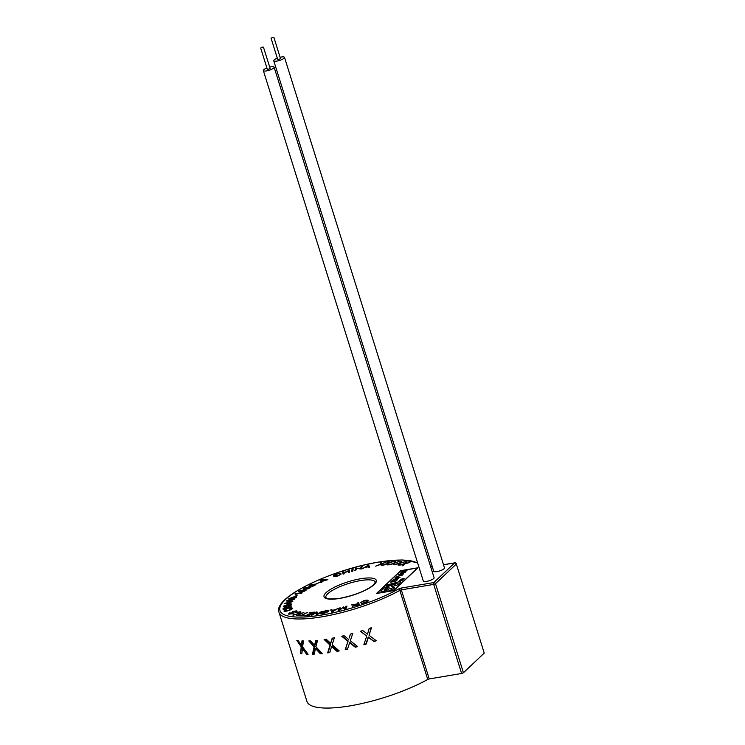 <?xml version="1.0" encoding="UTF-8"?>
<svg xmlns="http://www.w3.org/2000/svg" width="745" height="745" viewBox="0 0 745 745"><rect width="100%" height="100%" fill="white"/><g stroke="black" fill="none" stroke-linecap="round" stroke-linejoin="round"><path stroke-width="1.12" d="M388.918 587.33L386.05 588.084L384.159 589.919L386.236 589.528L388.937 587.311L386.05 588.075L384.159 589.91M380.956 591.279L380.956 591.26A2.607 0.67 -17.4 0 0 382.455 591.418A2.607 0.67 -17.4 0 0 383.042 591.297L385.687 590.664A2.607 0.67 -17.4 0 0 388.378 589.463L389.831 588.084L393.071 589.267L394.543 587.88L391.293 586.688L395.735 585.533A2.607 0.67 -17.4 0 0 398.249 584.378L400.372 582.376A2.607 0.67 -17.4 0 0 400.568 581.985A2.607 0.67 -17.4 0 0 400.568 581.975A2.607 0.67 -17.4 0 0 398.314 581.975L387.558 584.816L386.413 585.905L397.122 583.54L384.802 587.423L381.151 590.869A2.607 0.67 -17.4 0 0 380.956 591.26A2.607 0.67 -17.4 0 0 380.956 591.279A2.607 0.67 -17.4 0 0 382.455 591.428A2.607 0.67 -17.4 0 0 383.042 591.307L385.687 590.645A2.607 0.67 -17.4 0 0 388.369 589.453L389.831 588.075L393.062 589.258L394.533 587.87M273.015 37.25L271.059 38.209L273.015 37.25M271.059 38.209L277.727 59.488L278.565 59.572L280.52 58.613L273.853 37.334M262.613 47.075L260.657 48.034L262.613 47.075M260.657 48.034L267.325 69.313L268.163 69.397L270.118 68.438L263.451 47.159M277.308 58.138A5.643 1.462 -17.4 0 0 273.741 60.736A5.643 1.462 -17.4 0 0 276.982 61.071A5.643 1.462 -17.4 0 0 284.506 57.365A5.643 1.462 -17.4 0 0 281.265 57.03A5.643 1.462 -17.4 0 0 280.101 57.263M273.741 60.736L433.73 571.247A5.643 1.462 -17.4 0 0 436.97 571.583A5.643 1.462 -17.4 0 0 444.495 567.876L284.506 57.365M266.906 67.963A5.643 1.462 -17.4 0 0 263.339 70.561A5.643 1.462 -17.4 0 0 266.58 70.896A5.643 1.462 -17.4 0 0 274.104 67.19A5.643 1.462 -17.4 0 0 270.863 66.854A5.643 1.462 -17.4 0 0 269.699 67.087M263.339 70.561L423.318 581.072A5.643 1.462 -17.4 0 0 426.568 581.407A5.643 1.462 -17.4 0 0 434.093 577.692L274.104 67.19M314.586 645.338L310.581 640.849A75.003 19.417 162.6 0 1 308.803 640.923L314.064 646.93L312.453 654.231A75.003 19.417 -17.4 0 0 314.194 654.175L315.489 648.513L320.35 653.756A75.003 19.417 -17.4 0 0 322.324 653.561L315.908 646.781L317.566 640.327A75.003 19.417 162.6 0 1 315.638 640.504L314.586 645.338L315.442 644.788L315.61 643.475L314.753 644.034M301.483 645.366L298.102 640.523A75.003 19.417 162.6 0 1 296.799 640.346L301.194 646.818L300.589 653.579A75.003 19.417 -17.4 0 0 301.855 653.765L302.405 648.532L306.558 654.175A75.003 19.417 -17.4 0 0 308.113 654.231L302.6 646.921L303.476 640.923A75.003 19.417 162.6 0 1 301.958 640.858L301.483 645.366L302.582 644.807L302.619 643.578L301.511 644.127M279.021 612.343L306.931 701.418A75.003 19.417 -17.4 0 0 350.029 705.869A75.003 19.417 -17.4 0 0 427.742 679.44L399.832 590.366A75.003 19.417 162.6 0 1 322.11 616.795A75.003 19.417 162.6 0 1 279.021 612.343C272.633 597.527 331.655 569.711 378.274 562.121L402.058 559.942L417.554 562.671M331.329 647.414L331.609 646.539L336.964 651.381A75.003 19.417 -17.4 0 0 339.217 650.944L332.177 644.686L334.375 637.785A75.003 19.417 162.6 0 1 332.168 638.204L330.715 643.354L326.254 639.201A75.003 19.417 162.6 0 1 324.131 639.517L330.016 645.077L327.67 652.899A75.003 19.417 -17.4 0 0 329.756 652.601L331.329 647.414M366.968 600.852L363.569 601.066L360.543 602.696L363.262 600.908C365.832 600.051 367.443 599.902 368.077 600.451C368.607 601.038 367.658 601.783 365.227 602.724L361.465 603.357L365.022 602.5C366.81 601.802 367.462 601.252 366.968 600.852L363.569 601.085L360.543 602.686M368.226 600.675L368.077 600.451C368.607 601.019 367.648 601.774 365.218 602.705L361.455 603.348M359.323 604.698L352.515 606.216L354.639 604.893L351.295 604.875L357.824 603.86L357.507 602.929L358.596 602.575L359.323 604.698L352.515 606.216M354.648 604.903L351.305 604.884M340.167 607.836L339.32 610.043L343.557 606.961L345.093 608.591L345.959 606.356L347.012 606.085L346.006 608.73L344.358 609.149L342.868 607.501L339.58 610.379L338.1 610.751L339.105 608.106L340.167 607.836L339.329 610.025M338.239 608.33L331.749 612.167L330.706 609.922L331.925 609.661L332.177 610.351L335.539 609.643L338.239 608.33L331.749 612.148L330.706 609.922M327.418 611.775C328.266 610.993 327.8 610.723 326.021 610.965L322.818 612.213L324.624 612.241L321.412 612.763L322.687 611.589L326.375 610.583C328.75 610.248 329.448 610.574 328.48 611.571L322.883 613.843L321.784 613.396M328.927 610.788L328.48 611.58M320.732 613.712L322.883 613.843L328.48 611.571L328.927 610.77M321.7 611.403L317.342 614.69L316.364 614.811L316.029 612.66L311.699 615.361L316.057 612.055L317.035 611.943L317.361 614.085L321.7 611.394L316.364 614.793M313.105 612.614L309.771 612.437L314.613 612.148L309.315 615.538L304.621 615.817L309.082 615.174L310.702 614.141L307.117 614.355L310.674 614.159M307.331 612.39L301.921 615.379L303.783 615.407L303.066 615.817L298.568 615.752L299.285 615.342L301.166 615.37L307.331 612.39L301.949 615.379M303.904 612.316L297.311 615.677M300.999 612.111L300.3 611.766C301.492 612.073 300.952 612.763 298.671 613.843L292.953 615.193L293.26 613.945L294.051 613.936L293.763 614.821L298.056 613.74C299.807 612.958 300.31 612.427 299.546 612.148L296.082 612.595L300.3 611.766C301.502 612.083 300.961 612.781 298.671 613.852L292.953 615.212M293.763 614.821L294.051 613.936L293.772 614.839M297.05 611.207L296.575 610.872C297.478 611.124 297.106 611.654 295.458 612.437L294.955 612.343L295.69 611.254L293.558 611.524L292.878 612.101L293.306 612.884L292.133 613.74L288.436 613.908L288.827 614.215L289.814 612.818L290.317 612.93L289.703 613.833L291.63 613.61L292.17 613.284L291.761 612.381L293.027 611.394L296.575 610.872M296.585 610.881C297.488 611.142 297.115 611.664 295.467 612.455M293.558 611.524L295.7 611.263M293.549 611.505L292.878 612.092L293.306 612.884M292.17 613.293L291.77 612.446M292.487 608.265L292.431 608.144C292.636 608.814 291.416 609.596 288.762 610.5C286.192 611.347 284.581 611.515 283.929 611.002L285.782 609.438L284.869 610.714L288.566 610.239C290.559 609.596 291.537 609.01 291.509 608.479L289.116 608.274L292.431 608.144C292.636 608.823 291.416 609.615 288.762 610.518C286.192 611.366 284.581 611.533 283.929 611.021L283.929 611.021M291.5 606.765L283.193 609.578L283.072 608.553L285.26 607.054L287.607 607.017L291.314 605.052L287.756 607.538L291.537 607.063L283.193 609.559M291.314 605.052L287.794 607.873M291.742 604.009L285.205 606.411L283.296 606.244L289.488 603.813L291.733 603.999L288.939 605.508L283.286 606.393M292.813 601.439L290.671 602.249L289.982 603.45L284.665 603.357L292.813 601.439L290.662 602.239L289.973 603.441L284.506 603.646M294.647 599.157L292.45 599.911L291.351 601.206L286.732 600.74L294.647 599.157L292.44 599.902L291.351 601.187L286.48 601.038M296.594 597.388L293.726 598.589L295.839 597.499L293.735 597.239L293.893 597.835L290.364 599.166C288.837 599.39 288.352 599.194 288.92 598.58L293.791 596.894C296.156 596.447 297.087 596.605 296.594 597.388L293.726 598.57M293.735 597.239L293.893 597.835L290.354 599.157C288.837 599.371 288.352 599.176 288.911 598.561L288.65 599.008M297.423 595.032L294.964 596.354M302.209 592.88L296.268 593.812L296.128 594.529L295.309 594.603L295.309 593.551L301.632 593.29M301.632 593.271L296.259 593.802L296.128 594.529L295.309 594.603L294.936 593.812L295.309 594.594M305.571 590.729L300.561 592.005C298.615 592.2 298.102 591.893 299.034 591.083L304.044 589.807C305.99 589.612 306.502 589.919 305.571 590.729L306.158 590.087L303.699 591.539L300.561 592.014C298.615 592.21 298.112 591.912 299.034 591.102M298.456 591.754L299.034 591.083M310.879 587.339L308.104 588.867L305.171 589.193L303.457 588.829L304.239 588.038L309.156 586.967L310.87 587.33L308.104 588.876L303.448 588.811M315.945 584.648L312.956 586.231L308.849 585.989L309.799 585.104L314.548 584.21L315.945 584.639L312.965 586.24L308.84 585.98M319.214 582.581L316.532 583.838M327.875 579.638L321.626 581.519L321.915 582.199L320.862 582.655L320.08 580.374L321.142 579.899L327.875 579.638L321.635 581.538M341.201 574.004L338.398 575.783C335.827 576.621 334.254 576.751 333.685 576.174L333.685 576.174C333.22 575.578 334.207 574.823 336.647 573.901L340.353 573.305L336.824 574.125C335.026 574.814 334.347 575.364 334.794 575.783L338.118 575.596L341.201 574.004M348.278 571.415L343.966 572.747L344.218 573.771L343.119 574.125L342.588 571.927L343.687 571.583L343.901 572.486L348.213 571.154L347.999 570.26L349.098 569.916L349.629 572.123L348.53 572.458L348.278 571.415L343.966 572.756L344.218 573.79L343.119 574.116M352.795 571.21L351.696 571.517L352.078 569.04L353.177 568.733L352.795 571.21L351.687 571.499M355.756 570.428L354.704 570.689L355.831 568.016L360.403 568.733L361.288 566.647L362.331 566.377L361.213 569.05L356.641 568.342L355.756 570.428L354.704 570.679M369.688 567.196L368.486 567.466L368.216 566.768L364.854 567.485L362.172 568.808L368.635 564.971L369.688 567.196L368.477 567.457L368.226 566.787L364.864 567.494L362.172 568.808M382.39 565.278L381.198 565.446L380.779 564.347L375.685 566.163L380.658 564.086L380.136 562.866L381.282 562.708L381.645 563.704L386.301 562.047L381.803 563.928L382.39 565.278L381.198 565.446L380.779 564.347L375.685 566.163M387.642 563.63L382.446 565.287L387.651 563.322L387.782 561.898L388.834 561.814L388.685 562.969M388.834 561.814L388.676 562.95L393.425 561.469L388.704 563.239L388.573 564.812L387.484 564.896L387.633 563.611L386.944 563.909M389.588 564.794L393.975 563.006L394.748 561.413L395.679 561.404L395.027 562.671L399.758 561.348L394.924 562.978L394.096 564.729L393.118 564.747L393.835 563.322L388.639 564.794M393.835 563.341L389.579 564.775M399.311 563.49L394.17 564.719L399.581 563.118L401.006 561.376L401.806 561.441L400.642 562.829M401.806 561.441L400.642 562.81L405.317 561.711L400.41 563.164L398.854 565.082L398.016 565.017L399.301 563.471L398.566 563.723M399.618 565.204L404.33 563.667L406.351 561.814L407.012 561.944L405.382 563.416L409.908 562.494L405.029 563.779L402.812 565.818L402.123 565.688L403.93 564.039L398.938 565.064M376.476 593.504L393.742 590.608L417.88 567.792L400.624 570.698L376.476 593.504L393.733 590.589L417.88 567.792M407.012 570.707L402.468 571.955L401.788 571.573L406.155 570.279L407.012 570.689L404.712 571.629L401.788 571.573M402.086 572.318L400.614 573.278L402.067 573.24L404.246 571.927L405.308 572.3L402.058 573.464L400.13 573.156L402.086 572.318L400.708 573.082M405.308 572.3L402.049 573.454L400.121 573.147M400.372 573.939L398.901 574.898L402.542 573.548L403.594 573.911L400.344 575.084L398.407 574.768L400.372 573.939L398.994 574.693M403.594 573.911L400.335 575.066L398.407 574.768M402.095 575.28L397.821 576.239M397.793 576.23L396.759 576.323L397.439 576.704M400.139 577.179L397.998 578.092L399.562 577.263L396.591 577.533L395.586 578.474L394.915 578.083L396.852 577.254L400.139 577.179L397.998 578.073M395.586 578.474L394.915 578.083L395.586 578.474M396.862 577.263L397.579 577.375L396.862 577.263M398.677 578.53L394.617 579.833L393.332 579.554L398.677 578.53M398.668 578.511L394.617 579.833L393.332 579.554L394.012 579.917M397.364 579.768L395.735 581.305L390.585 582.171L392.149 580.672L392.745 580.579L391.507 581.761L394.841 580.29L393.695 581.389L395.455 581.091L397.355 579.75L395.735 581.305L390.585 582.162M417.489 567.96L400.773 570.772L376.868 593.346M391.712 589.733L392.215 590.087L389.905 590.99L388.909 590.645L390.38 589.984L389.281 590.608L390.101 590.804L391.712 589.733L392.224 590.105L389.905 590.99L388.918 590.664M391.721 589.742L392.224 590.105L391.721 589.742M401.741 580.01L400.102 580.113L402.831 580.085L399.031 581.137L402.402 580.15L399.907 580.299M404.2 578.8L400.847 579.396L404.2 578.8M403.576 578.66L400.847 579.386M367.508 634.144L362.768 630.559A75.003 19.417 162.6 0 1 360.394 631.285L366.708 636.09L363.849 644.798A75.003 19.417 -17.4 0 0 366.195 644.08L368.393 637.357L373.99 641.557A75.003 19.417 -17.4 0 0 376.327 640.756L369.054 635.308L371.466 627.7A75.003 19.417 162.6 0 1 369.157 628.491L367.508 634.144M348.762 639.536L344.06 635.69A75.003 19.417 162.6 0 1 341.722 636.23L347.971 641.38L345.196 649.687A75.003 19.417 -17.4 0 0 347.496 649.156L349.647 642.73L355.263 647.219A75.003 19.417 -17.4 0 0 357.637 646.576L350.308 640.775L352.757 633.474A75.003 19.417 162.6 0 1 350.42 634.107L349.079 638.083M463.427 672.744L484.231 653.095L456.322 564.021L435.508 583.67L463.427 672.744L461.611 673.48L433.692 584.406L401.322 589.854L429.241 678.928L461.611 673.48M417.777 563.369A73.559 19.035 -17.4 0 0 378.097 562.214A73.559 19.035 -17.4 0 0 285.521 599.474A73.559 19.035 -17.4 0 0 322.24 614.951A73.559 19.035 -17.4 0 0 398.463 589.025A1.443 0.866 -119.1 0 1 399.832 590.366L401.322 589.854A1.443 0.652 -99.6 0 1 401.453 588.01L433.832 582.553L454.636 562.913A1.443 1.229 46.6 0 1 456.322 564.021L484.231 653.095M429.241 678.928L427.742 679.44M331.609 646.539L332.149 646.027L337.466 650.907L338.891 650.664M337.466 650.907L336.964 651.381M324.941 639.406L330.556 644.565L328.107 652.48L329.886 652.182M330.556 644.565L330.016 645.077M332.549 638.13L330.715 643.354M349.647 642.73L349.852 642.292L355.449 646.809L357.339 646.343M342.225 636.118L348.176 640.933L345.363 649.323L347.626 648.755M350.476 634.088L349.275 637.646M363.97 644.444L366.046 643.764L368.235 637.012L373.841 641.249L376.039 640.532M360.571 631.239L366.708 636.09M369.054 635.308L371.215 627.784M315.489 648.513L316.346 647.964L321.142 653.244L321.97 653.188M321.142 653.244L320.35 653.756M309.929 640.886L314.912 646.381L313.142 653.784L314.297 653.7M313.142 653.784L312.453 654.231M314.912 646.381L314.064 646.93M316.327 640.449L315.61 643.475M306.279 651.856L307.685 653.682M307.573 653.672L306.558 654.175M303.411 648.029L302.405 648.532M301.604 645.3L302.293 646.269L301.911 653.169M301.483 653.132L300.589 653.579M302.293 646.269L301.194 646.818M302.936 640.905L302.619 643.578M393.584 590.534L417.507 567.941L400.763 570.763L376.849 593.355L393.584 590.534M389.272 590.599L390.091 590.794L389.272 590.599L390.287 590.17M402.402 580.15L401.732 579.992L402.402 580.15M402.831 580.066L401.955 579.806L402.831 580.085L399.031 581.128M403.743 578.465L404.19 578.781L402.458 579.526M401.22 579.312L402.309 578.735M386.413 585.905L397.215 583.344M391.293 586.688L395.725 585.514A2.607 0.67 -17.4 0 0 398.249 584.359L400.363 582.366A2.607 0.67 -17.4 0 0 400.568 581.966L400.568 581.985M394.841 580.29L393.667 581.398M392.745 580.579L391.488 581.761M396.852 577.254L397.569 577.366M396.591 577.515L395.586 578.465L394.915 578.064M398.975 577.04L397.485 577.757M397.476 577.747L396.917 577.813M401.322 574.684L402.98 574.032L400.726 574.423L401.332 574.693M402.98 574.032L400.726 574.442M402.989 574.05L402.281 573.827M403.036 573.063L404.693 572.421L402.44 572.812L403.045 573.082M403.986 572.207L404.693 572.43L402.44 572.821M404.712 571.629L403.827 571.452L404.721 571.648M403.734 570.754L404.414 570.894M402.756 571.676L403.846 571.219L402.756 571.685M403.473 571.033L402.393 571.48M404.991 571.368L406.416 570.791L404.991 571.378M406.416 570.791L404.433 571.145M406.425 570.8L405.867 570.568M403.93 564.039L399.609 565.194M409.908 562.494L405.029 563.76L402.812 565.818L402.114 565.679M407.012 561.944L405.382 563.397M398.566 563.704L394.17 564.719M405.308 561.702L400.41 563.155L398.854 565.082L398.016 565.008M399.758 561.348L394.924 562.969L394.096 564.729L393.118 564.729M395.679 561.404L395.027 562.661M386.944 563.89L383.517 565.204M383.507 565.194L382.446 565.269M393.425 561.46L388.704 563.22L388.573 564.812L387.474 564.878M386.301 562.047L381.794 563.918M380.658 564.086L380.136 562.857M365.404 567.103L368.132 566.526L367.806 565.408L365.404 567.103L367.806 565.418L368.132 566.526M362.331 566.377L361.204 569.04L356.632 568.323L355.747 570.409M353.177 568.733L352.795 571.192M349.098 569.916L349.629 572.123L348.53 572.449M343.687 571.583L343.901 572.486M340.353 573.305L336.824 574.125C335.026 574.805 334.347 575.354 334.784 575.773L334.701 575.624M341.191 573.985L338.398 575.783M338.398 575.764C335.827 576.602 334.254 576.732 333.676 576.155M321.915 582.199L320.862 582.646L320.08 580.374M321.523 581.286L324.056 580.197L320.974 580.253L321.523 581.286M324.028 580.215L320.974 580.262M316.532 583.819L315.982 583.735M309.78 585.644L313.719 584.648C314.967 584.62 315.219 584.9 314.474 585.477C315.21 584.881 314.958 584.611 313.719 584.639L310.302 585.151L309.771 585.635L311.075 585.98L314.995 584.946M309.51 588.094C310.116 587.535 309.743 587.293 308.383 587.395L304.398 588.513L305.944 588.746L309.92 587.637M304.817 588.066L308.383 587.405C309.752 587.311 310.125 587.544 309.51 588.112M303.373 590.236L303.373 590.254C304.845 590.068 305.366 590.245 304.928 590.776C305.357 590.236 304.845 590.059 303.373 590.236L299.416 591.483L305.226 590.394M299.676 591.055L303.373 590.254M296.259 593.802L296.119 594.51L296.259 593.802M293.735 597.22L293.893 597.835L293.93 597.201M293.921 597.192L295.998 597.22M289.74 598.403L290.839 598.747L293.167 597.863L292.161 597.509L289.74 598.393L293.325 597.583M290.764 601.01L291.556 600.079L287.98 600.796L290.764 601.01M291.537 600.097L288.036 600.796M289.246 603.32L289.749 602.454L286.08 603.32L289.246 603.32M289.74 602.472L286.136 603.32M285.577 605.238L286.732 605.331L285.577 605.238L284.134 606.002L285.26 606.085L286.732 605.238M284.134 606.002L285.586 605.257M290.904 604.214L289.405 604.13L287.551 605.108L289.051 605.182L290.904 604.12M290.904 604.232L289.405 604.148L287.542 605.201M283.994 608.265L285.298 607.38L286.769 607.52L285.298 607.371L283.994 608.265L284.078 608.982L286.844 608.162L286.751 607.417M284.003 608.274L284.078 608.982M291.509 608.479L289.023 608.618M286.21 609.606L284.832 610.63M290.317 612.93L289.423 613.629M293.297 612.874L292.878 612.092L293.297 612.874L292.133 613.74L288.827 614.197M295.458 612.437L294.955 612.325M299.546 612.148L296.435 612.8M297.302 615.668L296.631 615.612M298.559 615.743L303.066 615.817M303.783 615.407L303.057 615.808M314.613 612.148L309.315 615.538M309.147 612.837L313.133 612.595L311.326 613.75L307.117 614.355M309.315 615.519L304.621 615.798M317.035 611.943L317.361 614.085M316.029 612.66L311.699 615.342M321.784 613.386L323.265 613.47L327.418 611.757C328.256 610.984 327.791 610.714 326.012 610.947L322.799 612.222M327.418 611.757L327.828 611.086M325.025 611.859L321.402 612.753M334.989 610.025L332.261 610.593L332.577 611.72L334.989 610.025M332.475 611.226L332.587 611.729M334.961 610.043L332.27 610.611M347.012 606.085L346.006 608.73L344.358 609.149M344.348 609.14L342.858 607.482L339.58 610.379M339.571 610.36L338.1 610.742M357.824 603.86L357.507 602.929M358.149 604.81L357.907 604.12L353.633 605.843L358.149 604.81L357.907 604.102L353.642 605.862M339.767 598.403A27.407 7.096 162.6 0 1 326.087 592.638A27.407 7.096 162.6 0 1 360.58 578.753A27.407 7.096 162.6 0 1 374.26 584.527A27.407 7.096 162.6 0 1 339.767 598.403M360.45 580.606A25.963 6.724 -17.4 0 0 325.816 597.676C327.409 596.736 320.369 600.246 339.944 598.31C354.48 595.404 365.581 591.027 373.245 585.197L375.359 582.143A25.963 6.724 -17.4 0 0 360.45 580.606M456.434 563.807A1.443 1.443 0 0 0 454.813 562.82A1.443 0.652 -99.6 0 0 454.636 562.913L443.526 564.784M432.296 566.675L430.722 566.936M401.453 588.01A2.887 0.745 -17.4 0 0 398.463 589.025M433.692 584.406L435.508 583.67A1.443 1.229 46.6 0 0 433.832 582.553A1.443 0.652 -99.6 0 0 433.692 584.406M443.508 564.719L454.813 562.82A1.443 0.652 -99.6 0 1 455.139 562.922M333.034 646.837L332.494 647.349M331.525 641.454L330.976 641.966M317.147 648.839L316.29 649.398M304.1 648.96L303.085 649.472M432.277 566.61L430.703 566.88"/></g></svg>

